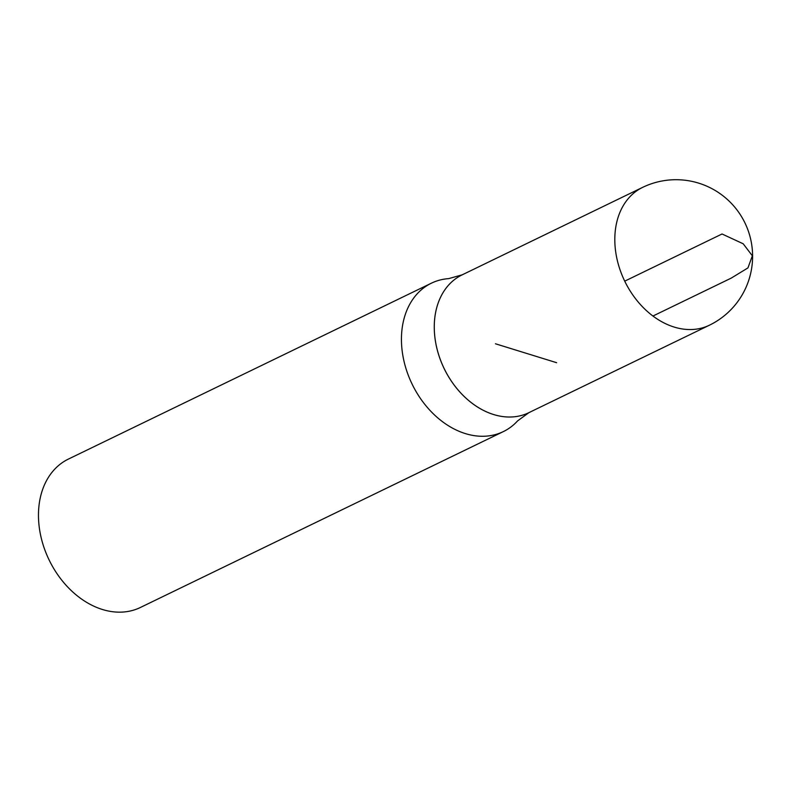 <?xml version="1.0" encoding="UTF-8"?>
<svg xmlns="http://www.w3.org/2000/svg" width="792" height="792" viewBox="0 0 792 792"><rect width="100%" height="100%" fill="white"/><g stroke="black" fill="none" stroke-linecap="round" stroke-linejoin="round"><path stroke-width="1.19" d="M463.419 274.24A76.576 56.994 64.1 0 0 462.073 274.864L448.668 278.626A82.467 61.38 64.1 0 0 431.402 283.18A82.467 61.38 64.1 0 0 412.127 384.16A82.467 61.38 64.1 0 0 503.326 431.61A82.467 61.38 64.1 0 0 517.602 420.889L528.858 412.691A76.557 56.974 -115.9 0 1 444.193 368.627A76.557 56.974 -115.9 0 1 462.082 274.893A76.576 56.994 64.1 0 0 444.173 368.636A76.576 56.994 64.1 0 0 528.858 412.691A76.576 56.994 64.1 0 0 530.185 412.028M431.402 283.18L68.439 459.063A82.467 61.38 64.1 0 0 49.154 560.043A82.467 61.38 64.1 0 0 140.362 607.494L503.326 431.61M624.72 281.15L722.047 233.986L743.183 243.778L752.36 255.796L747.945 267.904L731.234 278.111L652.945 316.028M556.627 362.696L495.465 343.777M642.619 187.377A76.576 56.994 64.1 0 0 614.839 237.372A76.576 56.994 64.1 0 0 646.024 310.246A76.576 56.994 64.1 0 0 709.404 325.215A76.576 76.576 0 0 0 744.935 222.899A76.576 76.576 0 0 0 642.619 187.377L462.082 274.893M528.848 412.672L709.404 325.215"/></g></svg>
